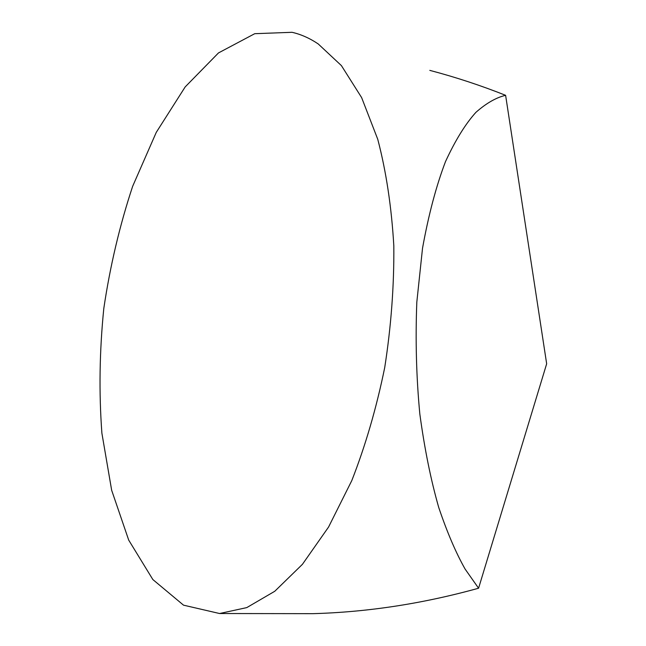 <?xml version="1.0" encoding="UTF-8"?>
<svg xmlns="http://www.w3.org/2000/svg" width="646" height="646" viewBox="0 0 646 646"><rect width="100%" height="100%" fill="white"/><g stroke="black" fill="none" stroke-linecap="round" stroke-linejoin="round"><path stroke-width="0.97" d="M318.212 43.936L341.411 65.609L361.631 97.603L377.757 139.302C386.203 171.505 391.557 207.051 393.826 245.94C394.149 286.033 391.113 326.569 384.717 367.566C376.481 407.884 365.507 445.554 351.795 480.584L328.556 527.063L302.433 564.313L274.76 591.276L246.78 607.603L219.583 613.522L183.529 605.165L152.852 579.551L128.707 540.113L111.661 490.266L101.89 433.191C98.878 392.55 99.516 350.972 103.804 308.457C110.086 266.128 119.704 225.406 132.664 186.282L156.259 132.382L185.184 86.911L218.477 52.932L254.742 33.689L292.016 32.3C300.979 34.335 309.709 38.219 318.212 43.936M300.358 613.643L312.842 613.668C367.655 612.142 422.896 603.663 478.581 588.223L465.104 569.061C455.939 552.879 447.161 532.393 438.779 507.627C430.898 480.204 424.583 449.01 419.835 414.046C416.347 377.442 415.346 340.143 416.815 302.158L422.524 248.234C428.548 214.843 436.203 185.967 445.49 161.621C455.301 140.335 465.443 123.903 475.932 112.323C486.293 103.207 496.185 97.538 505.616 95.317C480.931 85.506 455.656 77.189 429.8 70.366M478.581 588.223L546.661 363.795L505.616 95.317M312.842 613.668L219.583 613.522"/></g></svg>
